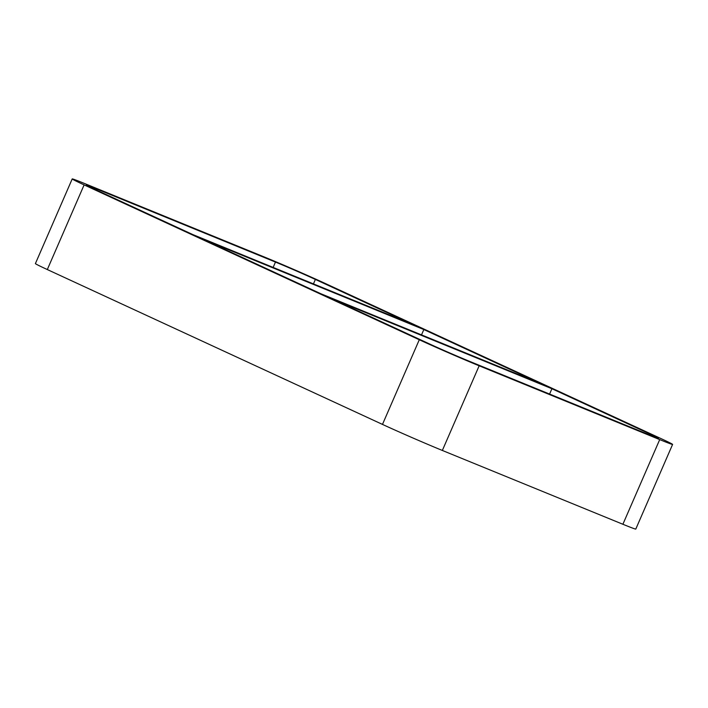 <?xml version="1.0" encoding="UTF-8"?>
<svg xmlns="http://www.w3.org/2000/svg" width="708" height="708" viewBox="0 0 708 708"><rect width="100%" height="100%" fill="white"/><g stroke="black" fill="none" stroke-linecap="round" stroke-linejoin="round"><path stroke-width="1.06" d="M423.835 329.547L202.718 239.154L320.981 293.793L542.098 384.187L423.835 329.547L421.508 334.893M549.585 394.073L551.913 388.727L330.795 298.325L429.429 343.902A30.78 0.69 23.5 0 0 469.342 361.266L649.891 435.075A30.78 0.69 23.5 0 0 658.484 438.279A30.78 0.69 23.5 0 0 650.546 434.296L650.156 435.181M551.913 388.727L650.546 434.296M94.527 189.169L94.925 188.266A30.78 0.69 23.5 0 0 86.323 185.062A30.78 0.69 23.5 0 0 94.261 189.045L192.903 234.614L414.021 325.016L315.379 279.439A30.78 0.69 23.5 0 0 275.465 262.075L273.146 267.42M382.479 424.411A46.17 1.035 23.5 0 0 442.35 450.456L479.157 365.797A46.17 1.035 -156.5 0 1 419.286 339.751L382.479 424.411L47.312 269.553L84.119 184.894A46.17 1.035 -156.5 0 1 72.207 178.929A46.17 1.035 -156.5 0 1 85.11 183.735L265.65 257.544A46.17 1.035 -156.5 0 1 325.521 283.589L660.688 438.447A46.17 1.035 -156.5 0 1 672.6 444.412A46.17 1.035 -156.5 0 1 659.706 439.606L622.89 524.265L442.35 450.456M479.157 365.797L659.706 439.606M84.119 184.894L419.286 339.751M94.925 188.266L275.465 262.075M622.89 524.265A46.17 1.035 23.5 0 0 635.793 529.071L672.6 444.412M72.207 178.929L35.4 263.588A46.17 1.035 23.5 0 0 47.312 269.553M313.44 283.899L315.379 279.439"/></g></svg>
